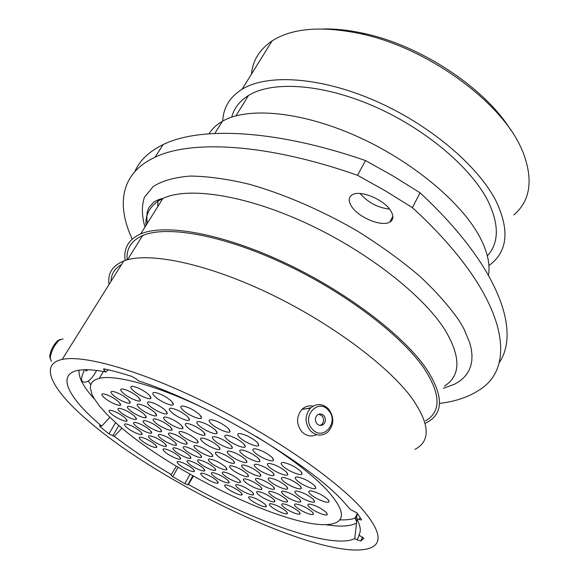<?xml version="1.0" encoding="UTF-8"?>
<svg xmlns="http://www.w3.org/2000/svg" width="579" height="579" viewBox="0 0 579 579"><rect width="100%" height="100%" fill="white"/><g stroke="black" fill="none" stroke-linecap="round" stroke-linejoin="round"><path stroke-width="0.87" d="M357.171 513.153L356.599 518.574C360.551 525.754 361.303 531.225 358.85 534.996L363.836 538.39M104.821 369.069L104.075 370.292L103.583 368.917L104.271 368.953C112.507 370.661 121.72 373.158 131.911 376.437L136.449 379.093L138.229 380.787C206.652 402.723 309.577 463.822 343.405 501.552L350.346 509.484L356.925 512.856L361.448 519.457L361.325 519.978L359.118 519.537L360.145 517.373M323.907 28.964C336.66 28.769 350.447 30.361 365.284 33.741C422.424 46.233 486.056 89.057 511.069 130.586M513.855 214.961C530.241 200.891 533.411 180.257 523.344 153.066L521.433 148.68C501.544 102.157 428.149 48.274 361.636 33.944C322.199 25.614 292.344 27.944 272.065 40.921C259.667 49.338 252.791 60.411 251.438 74.163M389.544 209.113C377.711 207.687 367.897 202.484 360.102 193.495M351.482 206.276C358.329 217.443 381.72 227.156 389.805 222.075C393.51 219.832 393.865 216.141 390.868 211.009C384.485 199.777 360.442 189.651 352.408 194.703C348.457 197.084 348.153 200.949 351.482 206.276M96.606 370.451C94.116 375.25 91.366 378.767 88.348 381.004C85.171 382.705 83 382.574 81.82 380.613L81.791 380.555C81.147 378.789 81.878 375.735 83.969 371.385L83.615 369.771M304.409 408.788L304.959 408.955M488.915 265.595L490.71 264.234C507.667 250.656 509.484 229.682 496.167 201.304C478.218 165.753 429.22 124.195 374.454 100.478C319.659 76.71 267.165 73.736 242.08 89.246C229.776 97.033 223.328 107.643 222.741 121.076M487.352 255.911C499.192 242.775 499.301 224.268 487.67 200.399C470.452 166.868 424.219 127.945 372.789 105.776C321.331 83.571 272.05 80.814 248.485 95.492C239.655 101.014 234.061 108.222 231.716 117.11M488.473 275.191C490.391 264.096 487.337 251.062 479.296 236.073C460.493 201.275 410.395 159.804 354.978 135.45C299.531 111.059 246.987 106.891 222.401 121.264C216.532 124.659 212.073 128.835 209.026 133.8M425.152 423.35L427.693 422.026C443.898 412.776 443.369 394.907 426.122 368.418C402.933 334.727 345.033 290.767 283.073 261.969C221.069 233.12 164.776 223.48 140.69 233.923C128.552 239.38 123.378 248.232 125.165 260.47M425.42 420.882C441.437 411.741 440.887 394.089 423.777 367.911C400.827 334.698 343.767 291.432 282.769 263.112C221.743 234.734 166.325 225.253 142.615 235.559C131.295 240.618 126.142 248.717 127.156 259.862M121.547 264.523C114.693 268.475 111.182 274.091 111.016 281.351M414.977 449.355C430.87 441.068 429.857 424.016 411.944 398.207C387.901 365.335 328.894 321.497 266.282 292.062C203.634 262.577 147.327 251.684 123.768 260.97C112.377 265.616 107.47 273.454 109.047 284.499M360.225 506.857C332.954 477.197 269.792 433.989 204.843 402.166C139.85 370.292 83.651 354.594 62.177 359.421C37.896 364.524 53.029 391.071 88.5 421.107C162.902 485.658 324.197 561.869 368.859 548.479C383.551 543.884 380.671 530.017 360.225 506.857M109.887 417.314L101.716 426.137L99.479 425.637L100.051 426.68L108.953 433.859L115.576 422.612M104.075 370.292L105.885 371.957C96.679 370.184 89.057 369.46 83.036 369.8C54.1 371.385 66.636 396.695 101.716 426.137M105.885 371.957L108.222 369.822M356.961 519.225L354.724 538.579L357.127 539.852L359.306 535.235M193.415 476.141L188.421 484.464C255.875 522.374 332.961 549.623 354.724 538.579M439.49 403.425C455.195 401.536 468.324 397.143 478.891 390.253C519.211 366.167 507.19 294.559 412.393 207.644L385.462 190.918L357.489 175.271C266.514 143.266 191.179 139.807 155.063 157.198C120.287 173.309 116.336 204.923 132.193 239.113M357.489 175.271L365.523 160.571L393.307 176.125L420.043 192.793C499.069 266.101 521.02 331.514 498.997 363.004M412.393 207.644L420.043 192.793M134.82 171.608C139.64 160.47 149.078 151.459 163.148 144.576C199.567 126.49 274.938 129.153 365.523 160.571M356.599 518.574L359.118 519.537M362.635 537.095L360.818 540.967L363.8 538.47M360.818 540.967L357.127 539.852M188.421 484.464L187.886 484.768L184.839 483.653L190.013 474.223M178.05 467.246L172.795 476.72L184.839 483.653M172.795 476.72L170.848 474.896L171.283 474.599C150.12 462.013 131.136 449.253 114.331 436.334L108.953 433.859M121.916 428.113L114.331 436.334M176.327 466.211L171.283 474.599M85.359 369.728L85.924 371.001L88.124 369.757M50.214 358.792L49.743 356.273C50.583 350.505 53.138 345.381 57.43 340.901L60.158 339.424M63.075 338.853L59.007 340.329C54.108 345.453 51.176 351.323 50.221 357.923L51.35 361.332M312.349 429.191C323.104 441.791 339.707 421.867 328.394 410.265C317.9 397.592 300.87 417.343 312.349 429.191M328.619 409.056C334.452 417.307 334.141 425.015 327.692 432.187C321.736 436.494 315.939 435.987 310.293 430.66C304.626 422.865 304.677 415.36 310.445 408.137C316.575 403.114 322.633 403.418 328.619 409.056M323.849 415.628C321.642 413.544 319.391 413.406 317.111 415.208C314.86 417.915 314.817 420.767 316.966 423.748C319.123 425.789 321.331 425.956 323.596 424.255C325.934 421.548 326.02 418.675 323.849 415.628M320.18 425.413L321.786 424.472C324.124 421.773 324.204 418.906 322.04 415.867L318.747 414.195M322.112 424.429L321.917 425.218M316.648 434.67C311.241 437.123 306.269 436.11 301.739 431.616C296.137 423.937 296.202 416.533 301.92 409.411C305.14 406.386 308.846 405.3 313.029 406.154M305.806 408.832L310.88 407.725M300.783 471.335L302.072 473.89C301.485 476.662 287.032 470.64 282.552 465.784C280.439 463.511 280.714 462.418 283.363 462.527C289.63 463.779 295.435 466.717 300.783 471.335M314.6 485.658L315.808 488.046C315.28 490.753 300.885 484.746 296.549 480.042C294.566 477.914 294.82 476.886 297.309 476.973C303.526 478.211 309.287 481.106 314.6 485.658M326.172 512.357L327.28 514.434C326.867 516.881 313.094 511.069 309.048 506.77C307.304 504.939 307.478 504.056 309.555 504.114C315.432 505.279 320.976 508.029 326.172 512.357M327.895 499.438L329.031 501.667C328.561 504.309 314.223 498.324 310.018 493.764C308.166 491.766 308.397 490.804 310.728 490.876C316.894 492.092 322.612 494.944 327.895 499.438M313.405 499.395L314.578 501.609C314.115 504.114 300.284 498.28 296.115 493.851C294.262 491.911 294.443 490.97 296.658 491.035C302.585 492.215 308.173 495.009 313.405 499.395M300.154 485.94L301.398 488.307C300.885 490.869 286.996 485.021 282.697 480.454C280.728 478.384 280.924 477.386 283.276 477.465C289.261 478.667 294.885 481.489 300.154 485.94M286.453 472.03L287.77 474.556C287.198 477.176 273.266 471.306 268.822 466.609C266.731 464.394 266.941 463.338 269.445 463.432C275.481 464.647 281.148 467.514 286.453 472.03M272.152 457.511L273.549 460.211C272.919 462.896 258.943 457.005 254.355 452.163C252.126 449.796 252.343 448.674 255.021 448.783C261.1 450.021 266.81 452.93 272.152 457.511M257.271 442.407L258.762 445.302C258.075 448.045 244.048 442.139 239.315 437.138C236.934 434.612 237.166 433.418 240.017 433.548C246.14 434.8 251.894 437.76 257.271 442.407M228.423 428.518L230.044 431.572C229.32 434.221 215.743 428.438 210.915 423.452C208.404 420.839 208.578 419.601 211.444 419.739C217.386 420.976 223.045 423.908 228.423 428.518M243.795 443.825L245.315 446.67C244.649 449.261 231.115 443.5 226.432 438.665C224.08 436.219 224.247 435.053 226.939 435.169C232.838 436.392 238.454 439.273 243.795 443.825M258.509 458.474L259.942 461.137C259.334 463.678 245.836 457.931 241.298 453.241C239.091 450.947 239.25 449.847 241.776 449.948C247.631 451.15 253.211 453.994 258.509 458.474M272.738 472.638L274.084 475.127C273.534 477.61 260.08 471.892 255.679 467.333C253.602 465.183 253.747 464.148 256.128 464.235C261.94 465.415 267.469 468.216 272.738 472.638M286.431 486.273L287.698 488.611C287.206 491.043 273.795 485.34 269.532 480.91C267.57 478.891 267.715 477.914 269.952 477.986C275.713 479.151 281.206 481.916 286.431 486.273M299.575 499.359L300.776 501.552C300.327 503.933 286.967 498.244 282.827 493.945C280.981 492.041 281.119 491.13 283.225 491.187C288.935 492.338 294.385 495.059 299.575 499.359M312.313 512.039L313.442 514.094C313.036 516.417 299.727 510.75 295.71 506.574C293.973 504.787 294.096 503.918 296.079 503.969C301.746 505.105 307.152 507.797 312.313 512.039M298.952 511.691L300.103 513.739C299.712 515.947 286.844 510.417 282.856 506.35C281.126 504.606 281.206 503.759 283.095 503.802C288.559 504.91 293.843 507.544 298.952 511.691M286.316 499.351L287.539 501.523C287.104 503.773 274.185 498.229 270.082 494.046C268.251 492.201 268.338 491.303 270.342 491.354C275.85 492.476 281.177 495.139 286.316 499.351M273.172 486.505L274.468 488.814C273.99 491.115 261.028 485.557 256.801 481.25C254.854 479.289 254.948 478.334 257.076 478.399C262.627 479.535 267.997 482.235 273.172 486.505M259.551 473.181L260.919 475.641C260.391 477.993 247.385 472.413 243.028 467.991C240.965 465.9 241.067 464.894 243.325 464.973C248.919 466.117 254.326 468.852 259.551 473.181M245.474 459.422L246.929 462.049C246.343 464.452 233.301 458.85 228.814 454.298C226.621 452.069 226.729 451.005 229.125 451.092C234.763 452.257 240.213 455.036 245.474 459.422M230.797 445.077L232.338 447.878C231.709 450.332 218.623 444.715 213.998 440.026C211.668 437.652 211.776 436.523 214.324 436.624C220.006 437.811 225.499 440.626 230.797 445.077M215.547 430.168L217.19 433.164C216.503 435.669 203.381 430.031 198.611 425.203C196.129 422.677 196.245 421.469 198.952 421.592C204.677 422.8 210.206 425.659 215.547 430.168M199.762 414.745L201.506 417.944C200.761 420.499 187.61 414.839 182.689 409.874C180.047 407.167 180.17 405.886 183.044 406.031C188.812 407.261 194.385 410.164 199.762 414.745M171.485 401.131L173.367 404.482C172.6 406.95 159.847 401.406 154.846 396.456C152.074 393.662 152.132 392.345 155.02 392.49C160.615 393.698 166.101 396.579 171.485 401.131M187.741 416.75L189.507 419.884C188.797 422.308 176.074 416.786 171.225 411.973C168.619 409.353 168.677 408.115 171.391 408.238C176.95 409.425 182.399 412.262 187.741 416.75M203.446 431.84L205.111 434.771C204.452 437.152 191.765 431.652 187.053 426.969C184.607 424.516 184.658 423.35 187.22 423.459C192.742 424.624 198.148 427.418 203.446 431.84M218.5 446.3L220.063 449.058C219.463 451.388 206.804 445.902 202.23 441.357C199.929 439.048 199.979 437.948 202.397 438.042C207.883 439.193 213.246 441.943 218.5 446.3M233.069 460.298L234.546 462.882C233.988 465.161 221.366 459.697 216.93 455.282C214.758 453.118 214.809 452.076 217.089 452.156C222.531 453.285 227.851 455.999 233.069 460.298M247.11 473.788L248.507 476.22C247.993 478.457 235.407 473.007 231.101 468.708C229.052 466.674 229.103 465.69 231.253 465.762C236.652 466.877 241.935 469.555 247.11 473.788M260.601 486.751L261.918 489.031C261.447 491.224 248.905 485.795 244.714 481.612C242.789 479.694 242.833 478.768 244.859 478.826C250.215 479.926 255.462 482.568 260.601 486.751M273.679 499.315L274.924 501.465C274.497 503.607 261.99 498.201 257.923 494.133C256.099 492.324 256.15 491.441 258.06 491.491C263.373 492.584 268.576 495.19 273.679 499.315M286.25 511.402L287.43 513.421C287.046 515.527 274.584 510.128 270.632 506.169C268.909 504.468 268.953 503.636 270.762 503.679C276.031 504.758 281.191 507.327 286.25 511.402M155.085 444.578L156.786 447.183C156.287 449.014 145.423 444.129 141.073 440.134C138.837 438.071 138.678 437.065 140.603 437.131C145.228 438.137 150.055 440.619 155.085 444.578M140.393 431.478L142.188 434.236C141.652 436.096 130.767 431.196 126.302 427.092C123.935 424.914 123.768 423.857 125.802 423.929C130.449 424.95 135.312 427.461 140.393 431.478M125.187 417.915L127.09 420.839C126.512 422.728 115.612 417.814 111.016 413.609C108.519 411.3 108.338 410.185 110.48 410.265C115.163 411.3 120.063 413.847 125.187 417.915M118.644 401.761L120.649 404.924C119.998 406.943 108.765 401.898 103.981 397.455C101.289 394.936 101.137 393.72 103.511 393.829C108.382 394.907 113.426 397.549 118.644 401.761M134.567 416.149L136.463 419.131C135.855 421.114 124.644 416.084 119.991 411.763C117.45 409.382 117.305 408.238 119.556 408.333C124.398 409.389 129.399 411.995 134.567 416.149M149.939 430.031L151.734 432.839C151.162 434.793 139.973 429.784 135.443 425.572C133.047 423.329 132.917 422.243 135.045 422.323C139.85 423.372 144.815 425.941 149.939 430.031M164.718 443.384L166.412 446.033C165.883 447.951 154.716 442.957 150.308 438.853C148.043 436.732 147.92 435.712 149.939 435.777C154.716 436.812 159.638 439.345 164.718 443.384M179.063 456.339L180.662 458.843C180.178 460.725 169.032 455.753 164.74 451.75C162.598 449.745 162.482 448.776 164.4 448.834C169.14 449.854 174.026 452.358 179.063 456.339M192.93 468.867L194.45 471.226C193.994 473.079 182.877 468.121 178.701 464.22C176.667 462.324 176.559 461.405 178.375 461.456C183.08 462.462 187.936 464.93 192.93 468.867M216.77 480.577L218.189 482.843C217.755 484.746 206.348 479.694 202.23 475.793C200.283 473.955 200.211 473.065 202.02 473.108C206.848 474.136 211.762 476.626 216.77 480.577M203.251 468.201L204.749 470.597C204.278 472.536 192.836 467.463 188.609 463.461C186.554 461.521 186.481 460.58 188.385 460.638C193.248 461.666 198.199 464.192 203.251 468.201M189.326 455.449L190.911 457.989C190.397 459.965 178.933 454.877 174.583 450.766C172.412 448.711 172.332 447.719 174.344 447.784C179.244 448.834 184.238 451.388 189.326 455.449M174.844 442.19L176.523 444.889C175.973 446.901 164.479 441.799 160.014 437.579C157.712 435.401 157.626 434.351 159.753 434.424C164.682 435.488 169.719 438.071 174.844 442.19M159.855 428.46L161.628 431.326C161.034 433.374 149.512 428.25 144.924 423.922C142.492 421.613 142.398 420.499 144.641 420.586C149.606 421.664 154.68 424.284 159.855 428.46M144.381 414.296L146.263 417.343C145.626 419.428 134.082 414.282 129.356 409.831C126.779 407.384 126.678 406.205 129.052 406.306C134.053 407.399 139.163 410.062 144.381 414.296M128.263 399.539L130.268 402.781C129.58 404.902 118.015 399.742 113.158 395.168C110.423 392.562 110.314 391.317 112.818 391.433C117.848 392.54 123.001 395.247 128.263 399.539M138.439 397.245L140.422 400.559C139.705 402.789 127.785 397.505 122.849 392.794C120.077 390.108 120.012 388.827 122.654 388.95C127.865 390.094 133.127 392.859 138.439 397.245M154.665 412.32L156.54 415.433C155.867 417.625 143.968 412.364 139.177 407.782C136.564 405.249 136.506 404.041 139.003 404.156C144.185 405.278 149.404 408 154.665 412.32M170.371 426.911L172.137 429.835C171.514 431.985 159.638 426.745 154.984 422.286C152.523 419.905 152.472 418.762 154.832 418.863C159.97 419.963 165.153 422.648 170.371 426.911M185.519 440.974L187.176 443.724C186.604 445.837 174.757 440.612 170.233 436.276C167.903 434.033 167.859 432.954 170.096 433.041C175.198 434.127 180.337 436.776 185.519 440.974M200.059 454.486L201.63 457.077C201.101 459.147 189.282 453.943 184.882 449.717C182.689 447.603 182.646 446.59 184.759 446.662C189.825 447.733 194.928 450.346 200.059 454.486M214.165 467.586L215.649 470.025C215.156 472.059 203.367 466.869 199.089 462.759C197.019 460.768 196.976 459.798 198.973 459.864C204.011 460.927 209.07 463.497 214.165 467.586M227.786 480.244L229.19 482.539C228.734 484.536 216.98 479.361 212.819 475.359C210.857 473.477 210.828 472.565 212.717 472.616C217.711 473.665 222.734 476.206 227.786 480.244M240.893 492.418L242.225 494.589C241.812 496.543 230.087 491.39 226.042 487.489C224.182 485.709 224.153 484.847 225.94 484.891C230.898 485.926 235.877 488.437 240.893 492.418M265.131 504.331L266.376 506.401C265.985 508.413 253.942 503.151 249.962 499.25C248.196 497.535 248.196 496.695 249.969 496.739C255.057 497.795 260.109 500.321 265.131 504.331M252.386 492.302L253.696 494.495C253.262 496.55 241.182 491.274 237.093 487.272C235.219 485.455 235.226 484.565 237.101 484.616C242.225 485.68 247.32 488.242 252.386 492.302M239.134 479.803L240.517 482.133C240.046 484.225 227.923 478.934 223.718 474.823C221.743 472.891 221.743 471.957 223.726 472.015C228.893 473.094 234.032 475.692 239.134 479.803M225.47 466.92L226.932 469.395C226.425 471.53 214.266 466.218 209.938 461.991C207.847 459.95 207.847 458.959 209.945 459.031C215.156 460.117 220.324 462.751 225.47 466.92M196.513 439.613L198.163 442.414C197.555 444.636 185.338 439.287 180.757 434.822C178.404 432.513 178.404 431.406 180.749 431.5C186.04 432.622 191.294 435.328 196.513 439.613M181.292 425.261L183.036 428.236C182.385 430.501 170.139 425.138 165.42 420.542C162.923 418.089 162.923 416.916 165.413 417.025C170.733 418.168 176.023 420.911 181.292 425.261M165.42 410.294L167.28 413.471C166.578 415.773 154.303 410.388 149.44 405.669C146.784 403.056 146.776 401.812 149.418 401.935C154.774 403.093 160.108 405.879 165.42 410.294M149.006 394.813L150.981 398.2C150.229 400.552 137.925 395.146 132.924 390.289C130.101 387.503 130.087 386.186 132.88 386.323C138.272 387.503 143.65 390.333 149.006 394.813M211.255 453.516L212.804 456.143C212.247 458.322 200.059 452.995 195.608 448.653C193.393 446.481 193.393 445.432 195.608 445.512C200.855 446.619 206.073 449.282 211.255 453.516M206.073 409.244C157.575 385.708 115.207 374.193 99.27 378.376L95.948 379.462L93.393 380.982L91.62 382.922L90.599 385.245L90.324 387.944L91.945 394.328L93.791 397.968L99.422 406.009L107.433 414.882L117.566 424.378C173.41 474.469 300.747 534.359 334.134 523.365C346.025 519.486 343.383 508.116 326.223 489.269C310.778 473.217 287.481 455.63 256.323 436.523M444.39 386.15C460.978 375.662 461.072 356.751 444.686 329.422C422.59 294.711 366.138 250.606 305.024 222.633C243.875 194.602 187.625 186.554 162.873 198.474C150.895 204.401 145.249 213.427 145.937 225.542M144.974 227.077C141.746 216.068 141.544 206.167 144.374 197.388L153.225 186.489C162.229 180.822 174.496 177.348 190.021 176.074C207.304 176.219 227.033 178.933 249.209 184.223C283.717 193.972 321.417 210.213 357.084 230.869C380.215 245.279 401.073 260.355 419.659 276.103C436.465 291.838 449.811 306.964 459.69 321.483L463.953 328.908L469.757 342.782L471.313 349.159L471.986 355.13L471.813 360.674L470.799 365.769L468.997 370.408L466.421 374.584L463.12 378.282L459.125 381.496L454.479 384.239L443.391 388.299M88.348 381.004L90.773 384.659M79.055 370.213C78.426 377.58 83.571 387.235 94.507 399.177M339.728 519.833C345.981 520.087 351.084 519.522 355.05 518.14L356.715 517.46M325.521 524.603C339.612 526.955 349.825 526.492 356.157 523.221M157.929 199.936L157.763 206.638M100.558 425.818L100.051 426.68M118.869 425.514L112.775 435.893M192.829 475.815L187.951 484.739M365.284 33.741L361.636 33.944M389.805 222.075L392.859 216.213M272.065 40.921L242.08 89.246M248.485 95.492L235.964 115.814M222.401 121.264L214.838 133.452M147.247 223.443C146.14 211.197 147.963 210.177 149.165 207.202L153.659 202.223C156.75 200.225 159.826 198.981 162.873 198.474L140.69 233.923M142.615 235.559L127.496 259.768M123.768 260.97L62.177 359.421M357.098 513.834L355.05 518.14L356.418 521.361M155.063 157.198L163.148 144.576M361.513 519.587L361.325 519.978M362.592 537.059L360.746 540.996M192.793 475.793L187.886 484.768M49.743 356.273L50.221 357.923M57.43 340.901L59.007 340.329M301.92 409.411L310.445 408.137M321.786 424.472L323.596 424.255M301.478 472.131L302.072 473.89M315.244 486.403L315.808 488.046M326.809 513.081L327.28 514.434M328.496 500.126L329.031 501.667M314.079 500.169L314.578 501.609M300.877 486.765L301.398 488.307M287.22 472.913L287.77 474.556M272.977 458.459L273.549 460.211M258.162 443.427L258.762 445.302M229.465 429.705L230.044 431.572M244.758 444.925L245.315 446.67M259.414 459.502L259.942 461.137M273.577 473.593L274.084 475.127M287.22 487.171L287.698 488.611M300.32 500.198L300.776 501.552M313.007 512.82L313.442 514.094M299.705 512.538L300.103 513.739M287.119 500.249L287.539 501.523M274.026 487.46L274.468 488.814M260.456 474.201L260.919 475.641M246.444 460.515L246.929 462.049M231.832 446.25L232.338 447.878M216.655 431.427L217.19 433.164M200.949 416.091L201.506 417.944M172.832 402.651L173.367 404.482M189 418.161L189.507 419.884M204.619 433.157L205.111 434.771M219.6 447.531L220.063 449.058M234.097 461.449L234.546 462.882M248.08 474.867L248.507 476.22M261.505 487.764L261.918 489.031M274.533 500.263L274.924 501.465M287.061 512.292L287.43 513.421M156.468 446.054L156.786 447.183M141.855 433.049L142.188 434.236M126.743 419.587L127.09 420.839M120.266 403.512L120.649 404.924M136.094 417.792L136.463 419.131M151.372 431.579L151.734 432.839M166.064 444.831L166.412 446.033M180.33 457.707L180.662 458.843M194.124 470.148L194.45 471.226M217.863 481.764L218.189 482.843M204.409 469.453L204.749 470.597M190.549 456.78L190.911 457.989M176.154 443.615L176.523 444.889M161.244 429.973L161.628 431.326M145.857 415.91L146.263 417.343M129.848 401.269L130.268 402.781M139.973 398.938L140.422 400.559M156.098 413.898L156.54 415.433M171.717 428.388L172.137 429.835M186.778 442.356L187.176 443.724M201.246 455.782L201.63 457.077M215.279 468.809L215.649 470.025M228.835 481.388L229.19 482.539M241.884 493.496L242.225 494.589M266.022 505.308L266.376 506.401M253.327 493.344L253.696 494.495M240.133 480.91L240.517 482.133M226.534 468.1L226.932 469.395M197.721 440.952L198.163 442.414M182.588 426.694L183.036 428.236M166.803 411.828L167.28 413.471M150.489 396.456L150.981 398.2M212.384 454.768L212.804 456.143M99.27 378.376L103.431 371.501"/></g></svg>
